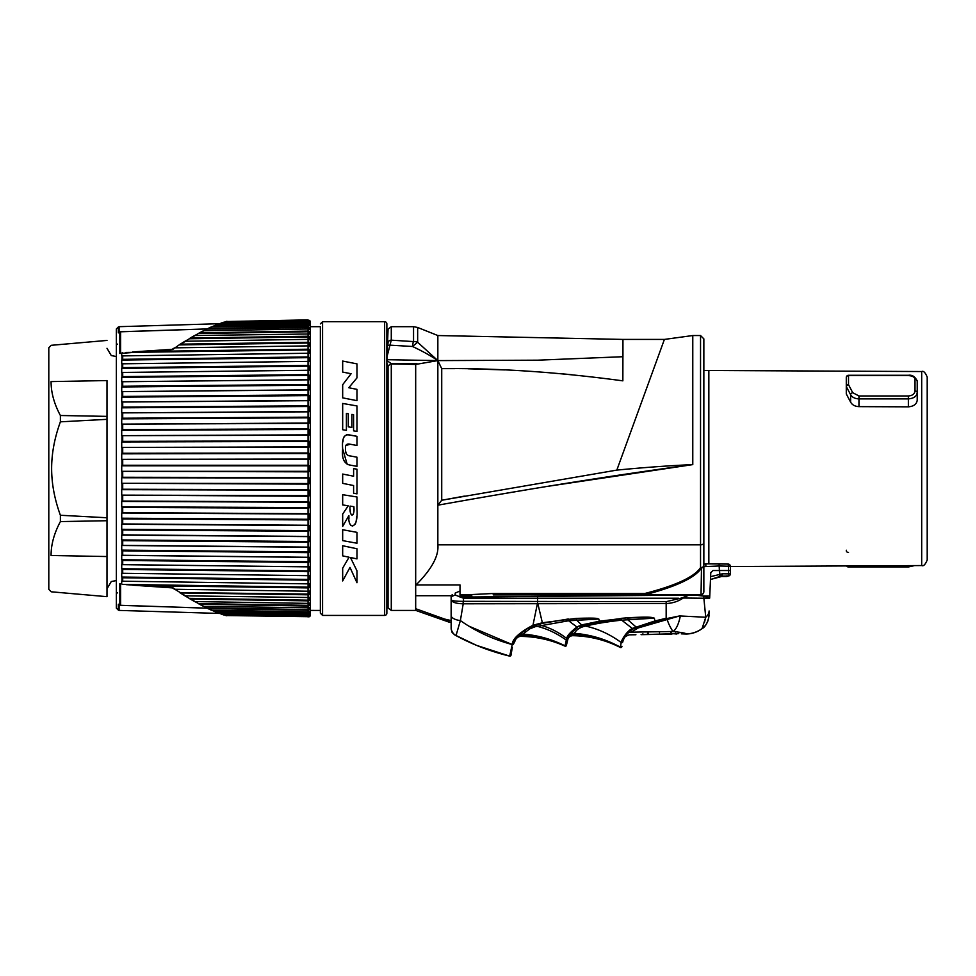 <?xml version="1.0" encoding="UTF-8"?>
<svg xmlns="http://www.w3.org/2000/svg" width="976" height="976" viewBox="0 0 976 976"><rect width="100%" height="100%" fill="white"/><g stroke="black" fill="none" stroke-linecap="round" stroke-linejoin="round"><path stroke-width="1.46" d="M308.05 319.884L226.066 321.543L309.526 320.396M310.307 322.056L310.307 615.039L310.307 610.415L320.36 610.427L320.36 326.679L310.307 326.679L310.307 322.056A2.22 2.22 0 0 0 309.551 320.396M310.307 615.039A2.22 2.22 0 0 1 309.551 616.698L226.066 615.551L309.551 616.698M220.722 613.806L224.053 614.978L309.526 615.966L308.062 616.978L308.05 615.734L221.784 614.246L219.088 613.123M309.526 612.843L308.074 612.843L308.074 611.867L211.792 610.232L208.291 608.585L308.062 610.232L308.05 611.867L309.526 611.488L309.526 612.843L308.062 613.477L215.647 611.915L218.636 613.111L309.526 614.221L309.526 615.136L308.062 615.734L220.332 613.562M309.526 605.34L308.074 605.34L308.074 603.375L195.066 601.57L190.759 599.069L308.062 600.862L308.05 603.375L309.526 603.107L309.526 605.34L308.062 606.023L199.946 604.29L203.886 606.377L309.526 607.78L309.526 609.573L308.062 610.232L308.074 609.573L206.827 607.902L203.081 606.047M309.526 594.091L308.074 594.091L308.074 591.212L175.168 589.272L172.667 587.613L142.508 585.612L308.062 587.894L308.05 591.212L309.526 591.066L309.526 594.091L308.062 594.811L180.841 592.944L185.464 595.848L309.526 597.532L309.526 600.167L308.062 600.862L308.074 600.167L189.161 598.337L184.659 595.616M121.719 518.219L121.719 512.973L122.708 512.656L308.062 513.718L308.074 519.281L121.719 518.219L122.708 518.878L308.062 519.927L308.074 530.602L121.719 529.297L122.708 529.98L308.062 531.286L308.074 541.497L121.719 539.948L122.708 540.655L308.062 542.205L308.074 551.904L121.719 550.122L122.708 550.842L308.062 552.623L308.074 561.737L121.719 559.736L122.708 560.468L308.062 562.457L308.074 570.923L121.719 568.727L122.708 569.472L308.062 571.655L308.074 579.427L121.719 577.036L122.708 577.78L308.062 580.159L308.05 583.855L121.719 581.196L121.695 583.88L119.828 583.636L119.828 604.998L118.34 604.229L118.34 610.098L116.364 608.121L116.364 328.973L118.34 327.009L118.34 332.877L119.828 332.096L119.828 353.458L172.667 349.493L179.645 344.552M309.526 579.427L308.074 579.427L308.062 580.159L309.526 579.427L309.526 575.669L121.719 573.278L121.719 577.036M309.526 570.923L308.074 570.923L308.062 571.655L309.526 570.923L309.526 566.849L122.708 564.628L121.719 564.653L121.719 568.727M309.526 561.737L308.074 561.737L308.062 562.457L309.526 561.737L309.526 557.357L308.062 557.272L122.708 555.283L121.719 555.356L121.719 559.736M309.526 551.904L308.074 551.904L308.062 552.623L309.526 551.904L309.526 547.255L308.062 547.109L122.708 545.34L121.719 545.486L121.719 550.122M309.526 541.497L308.074 541.497L308.062 542.205L309.526 541.497L309.526 536.629L308.062 536.422L122.708 534.872L121.719 535.08L121.719 539.948M309.526 530.602L308.074 530.602L308.062 531.286L309.526 530.602L309.526 525.527L308.062 525.259L122.708 523.953L121.719 524.222L121.719 529.297M122.451 352.69L121.695 353.214L121.719 355.911L308.062 353.251L308.074 357.667L121.719 360.071L121.719 363.816L308.062 361.401L308.05 365.439L309.526 366.171L309.526 370.246L121.719 372.454L308.062 370.282L308.074 379.737L121.719 381.738L308.062 379.835L308.074 389.839L121.719 391.62L308.062 389.985L308.074 400.477L121.719 402.027L308.062 400.685L308.074 411.579L121.719 412.885L308.062 411.835L308.074 423.059L121.719 424.121L308.062 423.389L308.074 434.869L121.719 435.662L308.062 435.235L308.074 446.898L121.719 447.435L308.062 447.325L308.074 459.074L121.719 459.342L308.062 459.55L308.074 471.323L121.719 471.323L308.062 471.835L308.074 483.547L121.719 483.279L308.062 484.108L308.074 495.662L121.719 495.137L308.062 496.259L308.074 507.605L121.719 506.8L122.708 507.435L308.062 508.24L308.05 513.705M309.526 507.605L308.062 508.24L309.526 507.605L309.526 502.237L308.062 501.859L122.708 501.066L121.719 501.432L121.719 506.8M309.526 495.662L308.062 496.259L309.526 495.662L309.526 490.196L308.062 489.781L122.708 489.244L121.719 489.671L121.719 495.137M309.526 483.547L308.062 484.108L309.526 483.547L309.526 478.02L308.062 477.545L122.708 477.276L121.719 477.752L121.719 483.279M309.526 471.323L308.062 471.835L309.526 471.323L309.526 465.784L308.062 465.259L122.708 465.259L121.719 465.784L121.719 471.323M309.526 459.074L308.062 459.55L309.526 459.074L309.526 453.547L308.062 452.998L122.708 453.267L121.719 453.828L121.719 459.342M309.526 446.898L308.062 447.325L309.526 446.898L309.526 441.433L308.062 440.835L122.708 441.372L121.719 441.969L121.719 447.435M309.526 434.869L308.062 435.235L309.526 434.869L309.526 429.489L308.062 428.867L122.708 429.66L121.719 430.294L121.719 435.662M309.526 423.059L308.062 423.389L309.526 423.059L309.526 417.826L308.062 417.167L122.708 418.216L121.719 418.875L121.719 424.121M309.526 411.579L308.062 411.835L309.526 411.579L309.526 406.504L308.062 405.821L122.708 407.114L121.719 407.809L121.719 412.885M309.526 400.477L308.062 400.685L309.526 400.477L309.526 395.597L308.062 394.902L122.708 396.439L121.719 397.147L121.719 402.027M309.526 389.839L308.062 389.985L309.526 389.839L309.526 385.203L308.062 384.483L122.708 386.252L121.719 386.972L121.719 391.62M308.074 379.737L309.526 379.737L309.526 375.37L308.062 374.638L122.708 376.626L121.719 377.358L121.719 381.738M309.526 366.171L308.074 366.171L308.062 365.439L122.708 367.635L121.719 368.367L121.719 372.454M309.526 357.667L308.074 357.667L308.074 361.401L309.526 361.425L309.526 357.667L308.062 356.935L122.708 359.327L121.719 360.071M180.841 344.15L179.145 344.918L309.526 343.003L308.062 342.283L180.841 344.15L185.464 341.246L308.062 339.367L308.074 345.882L175.168 347.834L172.459 349.286M309.526 343.003L309.526 346.041L308.062 345.882L308.05 349.213L142.508 351.494M309.526 331.767L308.074 331.767L308.062 331.084L199.946 332.804L203.886 330.718L308.062 328.997L308.05 331.084L309.526 331.767L309.526 333.987L195.066 335.524L190.759 338.038L308.062 336.232L309.526 336.94L309.526 339.575L308.062 339.367L308.074 336.94L189.161 338.77L190.759 338.038L184.659 341.478M309.526 324.252L308.062 323.617L215.647 325.179L218.636 323.983L308.062 322.446L309.526 325.606L211.792 326.862L208.291 328.509L308.062 326.862L309.526 327.521L309.526 329.327L308.062 328.997L308.074 327.521L206.936 329.107M309.526 321.958L308.074 321.958L308.062 320.116L309.526 321.128L224.053 322.117L220.503 323.471L308.062 321.36L309.526 321.958L309.526 322.873L308.074 321.958L220.369 323.52M226.066 321.543L225.188 321.909M309.526 336.94L308.074 336.94L308.074 331.767L198.421 333.511L194.273 335.805M203.081 331.047L206.827 329.193M210.999 327.253L214.439 325.691M219.088 323.983L220.503 323.471M227.03 321.299L226.286 321.616L227.03 321.299M175.168 347.834L174.35 348.005L175.168 347.834M198.421 333.511L199.946 332.804L198.421 333.511M211.792 326.862L211.023 327.18M218.636 323.983L217.892 324.313L218.636 323.983M220.722 323.288L221.784 322.849M224.053 322.117L223.321 322.446L224.053 322.117M309.526 349.933L308.074 349.933L308.062 349.213L309.526 349.933L309.526 353.336L308.062 353.251L308.074 349.933L126.038 352.446M308.062 513.718L309.526 514.035L309.526 519.281L308.062 519.927L309.526 519.281M309.526 587.162L308.074 587.162L308.074 583.855L309.526 583.758L309.526 587.162L308.062 587.894L308.074 587.162L122.451 584.404M310.307 324.483L310.307 612.623M320.36 326.679L320.36 613.196L322.568 615.417L322.568 321.69L320.36 323.91M322.568 321.69L384.642 321.69L384.642 615.417L322.568 615.417M342.674 384.715L342.674 397.854L356.972 400.672L356.972 389.351L348.786 387.74L356.972 377.883L356.972 363.877L342.674 361.059L342.674 372.076L351.104 373.735L342.674 384.715L351.104 373.735M356.972 431.416L356.972 405.943L342.674 403.442L342.674 429.721L346.407 430.367L346.407 413.434L348.298 413.763L348.298 426.841L351.86 427.464L351.86 414.385L353.58 414.69L353.58 430.831L356.972 431.416M356.972 457.195L356.972 466.357L349.335 464.93C343.857 463.258 341.637 457.903 342.674 448.85C341.771 438.736 343.991 434.076 349.335 434.893L356.972 436.321L356.972 445.495L350.286 444.239C346.578 443.336 345.004 445.044 345.565 449.35C345.199 453.486 346.87 455.707 350.555 455.999L356.972 457.195L350.555 455.999M353.605 476.215L353.605 468.553L356.972 469.212L356.972 493.868L353.605 493.197L353.605 485.536L342.674 483.364L342.674 474.055L353.605 476.215M355.081 524.405L352.507 526.003C356.13 524.624 357.619 518.915 356.972 508.874L356.972 496.967L342.674 494.71L342.674 504.921L348.237 505.812L342.674 504.921M350.689 525.332L352.507 526.003C349.603 525.198 348.395 521.733 348.883 515.609L342.674 526.381L342.674 514.059L348.237 505.812M356.972 543.229L356.972 532.347L342.674 529.736L342.674 540.619L356.972 543.229L342.674 540.619M349.079 557.223L342.674 568.154L342.674 580.94L349.981 567.398L356.972 582.733L356.972 570.826L350.445 557.503L356.972 558.882L356.972 548.756L342.674 545.743L342.674 555.869L349.079 557.223L342.674 555.869M350.604 513.669L351.994 515.194C353.715 514.389 354.337 511.558 353.885 506.703L350.091 506.105C349.664 510.851 350.299 513.876 351.994 515.194L353.349 514.23M386.862 323.91L386.862 613.196L386.862 603.473L388.058 607.963L388.058 366.134L386.862 363.06L388.058 329.144L386.862 333.621L386.862 323.91A2.22 2.22 0 0 0 384.642 321.69M386.862 613.196A2.22 2.22 0 0 1 384.642 615.417M386.862 363.06L386.862 603.473M386.862 359.693L437.846 360.595L437.846 544.84L437.846 505.19L441.725 500.249L616.832 470.103L664.4 339.416L616.832 470.103C644.172 467.455 669.487 465.625 692.777 464.613L692.777 335.537L700.536 335.537L700.536 567.568A3.331 1.537 41.9 0 0 701.488 568.02L701.036 594.677L645.282 594.677C676.6 586.478 695.327 577.597 701.488 568.02A3.331 2.464 0 0 0 703.855 565.665L703.855 591.578A3.331 3.331 0 0 1 700.536 594.909L644.782 594.909L691.642 595.067M388.058 366.134L390.424 363.926L415.678 364.426L415.678 584.929L415.678 364.426L437.846 360.595L441.725 368.647L441.725 500.249L464.356 496.125M386.862 357.301L391.278 340.173L413.397 341.576A11.09 1.342 93.5 0 0 412.494 346.48C422.657 351.25 431.111 355.959 437.846 360.595L437.846 335.549L437.846 360.595L537.715 360.181L622.944 356.716L622.944 343.833L622.859 380.847C558.004 372.088 497.614 368.025 441.725 368.647L454.596 368.647M388.058 342.576L387.899 344.296M387.789 345.04L387.667 345.772M387.667 345.821L387.643 345.931A3.331 1.452 10.1 0 1 390.583 345.199L412.494 346.48L417.655 342.259L437.846 360.595M390.424 363.926L391.205 363.597L386.862 360.534M703.867 596.116L703.867 598.227L709.613 598.239L703.867 596.116L694.412 595.043L460.013 597.092L460.013 584.929L415.678 584.929L415.678 608.646M416.044 584.929C431.685 569.24 438.956 555.881 437.846 544.84L700.536 544.84A3.331 1.903 180 0 0 703.855 542.937L703.855 565.665A3.331 1.903 180 0 1 700.536 567.568C694.473 576.889 675.892 585.539 644.782 593.493L644.782 594.909L493.27 594.909L493.185 593.493L644.782 593.493L645.282 594.677A3.331 1.354 -90 0 1 644.807 594.909M572.119 374.76L560.993 373.71M504.568 369.904L468.273 368.794M622.944 343.833L622.944 339.416L664.4 339.416L651.187 375.736M457.866 501.627L482.144 497.37M492.795 495.54L532.518 488.83M546.755 486.487L692.777 464.613C599.471 477.276 519.769 490.562 437.846 505.19M471.896 596.983L471.018 594.591L460.013 594.591L460.013 597.092L460.013 596.019L471.103 596.019L471.018 594.591L493.185 593.493M451.144 620.577L444.641 619.077M434.088 615.331L415.678 608.707L448.923 620.602L448.923 622.09L451.144 622.066L451.144 624.176M453.535 595.714L415.678 595.714L415.678 584.929M468.126 596.019L468.126 597.019M471.896 595.97L471.103 596.019M694.412 595.043L689.251 595.092L681.651 598.007L703.867 598.227L705.746 617.259A16.629 11.114 -177.5 0 0 709.113 610.964L708.893 615.893A16.629 16.616 -177.5 0 1 702.086 628.593L705.746 617.259L679.577 615.941L655.299 621.431L632.985 629.008C626.824 631.948 622.115 641.708 622.725 642.013L622.932 641.366M728.804 570.521L729.743 570.521L728.621 570.521L728.56 573.839L730.39 573.839A2.22 2.208 -130 0 1 728.169 576.023L721.166 576.072L710.479 579.488L710.784 572.644L709.674 598.056M719.641 564.945L719.08 565.982L730.365 566.251L730.438 570.521L712.992 570.521L710.784 572.644M705.733 564.811L705.831 563.835L703.855 564.201L705.843 563.799L705.843 565.982L705.819 563.835L728.23 564.079L728.621 570.521M727.718 576.145A2.22 2.22 -179 0 1 726.51 576.511L722.033 576.511A3.331 3.331 0 0 0 721.166 576.621L710.479 579.488M722.033 576.511L722.411 573.803L728.56 573.839L728.169 576.023L726.522 575.901M722.411 573.803L710.601 576.645M721.166 576.621L720.983 573.973M460.013 591.005L455.206 593.079L455.17 594.994L463.466 598.227L463.539 601.326L666.169 601.667L681.651 598.007M666.169 601.667L666.169 603.534C672.342 603.29 677.93 601.521 682.907 598.227M463.466 598.227L678.564 598.227M579.305 626.665L599.423 621.761L621.395 618.711L621.7 620.15L654.371 618.162C651.944 617.796 654.384 616.283 627.214 617.808L599.301 621.236L598.813 619.028C596.397 618.686 599.325 617.808 576.34 618.711L568.337 619.345L568.605 620.76L598.813 619.028C596.519 618.601 599.581 617.649 576.316 618.394L542.314 622.773L532.969 625.238C519.232 632.582 512.315 639.024 512.217 644.55C492.782 639.28 475.507 631.277 460.379 620.553L463.21 603.79L666.169 603.534L666.169 618.284L655.091 620.907L632.375 628.422C625.823 631.545 620.565 642.208 621.236 642.537L620.285 647.393C605.608 639.597 590.102 635.205 573.742 634.241L573.034 635.681A5.539 5.539 -160.4 0 0 567.703 639.365L569.52 635.498M537.41 603.558L532.969 625.238L534.018 625.604L532.969 625.238L534.018 625.604L527.272 628.483C518.634 634.851 513.974 640.171 513.315 644.453L515.365 640.268M568.3 618.991L542.497 623.322L534.018 625.592M516.926 637.84L518.341 635.998A5.539 5.417 39.5 0 1 522.843 634.071L529.919 628.776L535.324 626.677L568.605 620.76L576.926 626.995C570.24 632.216 566.849 636.059 566.775 638.524L564.921 646.112C550.915 639.853 536.251 636.608 520.916 636.389A5.539 5.539 33.1 0 0 516.206 638.902L516.572 638.353M636.279 627.458L642.11 625.445L636.498 627.385L627.483 619.516L627.251 618.15C654.371 616.466 651.895 617.93 654.371 618.162L654.884 620.956M666.779 619.589A5.539 1.171 -107.8 0 0 666.279 618.65L679.577 615.941L638.316 627.91L631.13 632.167C628.556 635.779 628.556 635.779 631.13 632.167L672.928 631.509A27.706 9.187 -87.1 0 0 680.345 615.954M682.651 632.777L686.128 633.912C685.884 633.192 681.492 632.387 672.928 631.509C669.951 626.812 668.06 622.786 667.255 619.431A5.539 1.244 -109.3 0 0 666.742 618.54M704.526 622.176L705.709 617.43M455.206 593.079L456.097 592.566M455.17 594.994L451.144 596.702A2.22 2.22 0 0 1 452.254 594.787A2.22 2.22 60 0 0 452.071 594.896M452.266 594.774L451.144 596.702L451.144 599.837C452.047 602.29 456.06 603.607 463.21 603.79L463.149 601.326C456.024 601.35 452.022 600.85 451.144 599.837L451.144 615.673A8.662 3.636 9.1 0 0 460.379 620.553L456.024 635.608C454.267 634.644 454.267 634.644 456.024 635.608C454.267 634.644 454.267 634.644 456.024 635.608C454.267 634.644 454.267 634.644 456.024 635.608L456.426 635.815M463.454 603.778L463.149 601.326M451.168 628.873L451.144 627.568C451.168 629.849 451.168 629.849 451.144 627.568L451.144 621.797L451.144 627.568A9.26 9.223 59.2 0 0 456.024 635.608L455.743 635.449M451.144 621.797L451.144 597.654M451.144 597.458L451.29 599.459M451.144 606.12L451.144 608.463M451.144 609.195L451.144 612.257M502.128 654.176L509.667 656.116L476.63 645.392L454.596 634.827M479.338 646.502L483.291 648.027M480.912 647.112L482.229 647.625M483.108 647.954L484.401 648.442M465.552 640.451L468.858 642.013M469.334 642.232L460.77 638.097M470.127 642.586L471.152 643.05M473.689 644.16L475.068 644.746M477.313 645.685L469.993 642.525M468.858 626.128L512.217 644.55L509.667 656.116A1.11 1.11 0 0 0 511.021 655.091A1.11 1.11 0 0 1 509.667 656.116C490.623 651.504 472.75 644.66 456.024 635.608L465.601 640.476M511.143 653.444L511.619 650.15M512.302 647.369L511.021 655.091M520.037 634.095L520.684 633.436M521.599 632.582L524.222 630.459M518.341 635.998L517.487 637.072A5.539 5.466 37 0 1 522.099 634.925L521.696 635.4M527.077 628.593L526.04 629.227M520.855 633.278L520.232 633.9M599.301 621.236L581.989 624.86L576.926 626.995L577.548 627.58C571.302 632.424 568.166 635.974 568.154 638.206L567.703 639.365M627.214 617.808L621.346 618.333M576.328 630.581L574.266 633.314C576.096 630.069 579.317 627.788 583.929 626.47L585.539 626.08C596.007 623.591 608.06 621.614 621.7 620.15L632.985 629.008M633.436 628.751L631.191 630.142M629.447 631.521L628.056 632.838M625.238 636.437L624.652 637.438M635.913 634.742L629.276 634.839C625.396 636.328 623.798 637.291 624.481 637.743L624.835 637.108M633.753 628.581L635.278 627.861M634.278 628.312L635.108 627.934M624.42 637.853L625.152 636.572M621.907 646.539L621.907 646.502A1.11 1.11 -175.5 0 1 620.285 647.393C605.608 639.597 590.102 635.205 573.742 634.241L574.266 633.314C590.431 634.583 605.791 639.195 620.309 647.125A1.11 1.098 -174.9 0 0 621.932 646.258L621.907 646.539A1.11 1.11 -175.6 0 1 620.297 647.442C605.425 639.963 589.675 636.047 573.034 635.681L573.742 634.241L573.034 635.681M635.974 626.751L636.498 627.385A5.539 2.562 -109.8 0 1 638.316 627.91M626.946 634.083A5.539 5.392 -140.3 0 1 631.13 632.167M686.128 633.912L686.128 633.912A27.706 27.682 25 0 0 702.086 628.593M659.52 632.729C689.983 634.132 689.983 634.132 659.52 632.729C629.044 634.986 629.044 634.986 659.52 632.729M686.128 634.034L681.285 633.851M678.747 633.583L641.073 634.668M671.403 633.4L675.319 633.9C679.076 634.229 679.076 634.229 675.319 633.9L676.844 634.034M671.927 634.058L642.903 634.632C640.329 634.681 640.329 634.681 642.903 634.632C640.329 634.681 640.329 634.681 642.903 634.632C640.329 634.681 640.329 634.681 642.903 634.632L642.903 633.802M670.915 633.802L670.597 632.948M648.442 633.265L647.759 634.034L647.503 633.339M451.144 625.409L451.144 624.591M527.272 628.483A5.539 3.099 60.4 0 1 529.919 628.776L528.211 629.691M525.991 631.167L525.088 631.875M522.099 634.925L520.916 636.389L522.099 634.925C536.995 635.766 551.257 639.475 564.897 646.039A1.11 1.11 -175.7 0 0 566.483 645.124L566.483 645.173A1.11 1.11 -175.8 0 1 564.921 646.112M570.143 634.51L570.984 633.326M571.497 632.68L572.619 631.411M576.328 628.324L577.219 627.763M574.266 633.314A5.539 5.441 28.9 0 0 569.179 636.084L568.471 637.462M578.914 625.982L579.378 626.629M570.887 633.461L570.265 634.315M566.178 640.085A1.11 0.891 -161.2 0 0 567.605 639.634L566.495 644.892L568.154 638.206A1.11 0.83 -157.2 0 1 566.775 638.524L566.178 640.085C556.906 633.351 547.146 628.739 536.91 626.238A5.539 1.708 72.3 0 0 535.69 625.116M522.843 634.071C537.483 635.193 551.513 639.097 564.921 645.783A1.11 1.098 -175.1 0 0 566.495 644.892L566.519 644.636M582.696 626.824L583.929 626.47A5.539 1.659 74.1 0 0 582.635 625.457L582.33 624.762M620.321 647.039L620.419 646.307M620.541 645.575L620.663 644.88M675.319 633.9L675.502 633.278M728.279 564.116A2.22 2.184 -164.9 0 1 730.365 566.263A2.22 2.22 0 0 0 728.218 564.079L719.08 563.799L719.654 576.474M912.731 565.604L908.363 566.19L908.363 566.983L848.51 566.983L848.51 566.19A2.22 1.427 180 0 1 847.253 565.934M848.51 552.44A2.22 1.708 0 0 1 846.29 550.732A2.22 1.427 180 0 1 846.424 550.244M917.22 381.201C915.207 376.663 912.243 374.699 908.363 375.284L908.363 375.614C912.389 375.797 914.61 377.053 915.012 379.383A2.22 1.806 0 0 1 917.22 381.201L917.22 400.221C916.671 404.186 913.719 406.382 908.363 406.833L858.953 406.638C854.976 406.443 852.194 404.942 850.621 402.161L850.621 394.707L846.424 386.85L846.424 394.182L850.621 402.161M915.012 379.383L915.012 391.022C914.61 393.999 912.389 395.646 908.363 395.975L908.363 398.879C913.731 398.464 916.684 396.378 917.22 392.596L917.22 400.221M908.363 395.975L858.953 395.975L852.707 392.681L848.51 384.654A2.22 1.708 180 0 0 846.29 386.362L846.29 377.505A2.22 1.891 0 0 1 848.51 375.614L848.51 375.284A2.22 2.22 0 0 0 846.29 377.505M908.363 375.614L848.51 375.614L848.51 384.654A2.22 1.598 -29.6 0 0 846.424 386.85A2.22 1.427 0 0 1 846.29 386.362L846.424 394.182M846.29 384.922L846.29 393.694M852.707 392.681A2.22 1.452 153.3 0 0 850.621 394.707C852.182 397.33 854.964 398.72 858.953 398.879L858.953 395.975M921.686 565.555L921.686 371.539C923.455 370.66 925.297 372.503 927.2 377.078L927.2 560.017C925.297 564.592 923.455 566.434 921.686 565.555L730.377 566.531M703.855 406.284L703.855 397.854M703.855 523.343L703.855 546.841M921.686 371.539L703.855 370.453L703.855 338.867L703.855 542.937M700.536 594.909A3.331 3.331 0 0 0 703.855 591.578A3.331 3.123 180 0 1 701.036 594.677A3.331 1.354 90 0 1 700.536 594.909M729.56 575.535A2.22 2.22 0 0 0 730.39 573.839L730.438 570.521L729.743 570.521M415.678 595.714L415.678 609.841M413.397 341.576L413.543 341.551A11.09 9.919 0 0 1 417.655 342.259L417.655 327.472L413.543 326.679L391.278 326.679L388.058 329.144M356.972 363.877L342.674 361.059M356.972 389.351L348.786 387.74M356.972 405.943L342.674 403.442M356.972 436.321L347.578 434.723M342.905 441.933L343.101 440.347M343.479 438.431L343.723 437.614M343.979 436.98L344.406 436.248M346.37 434.857L347.09 434.735M349.335 464.93L347.151 464.295L342.674 448.85M345.614 451.266L346.48 454.291M350.286 444.239L345.907 445.471M353.605 485.536L342.674 483.364M356.972 493.868L353.605 493.197M342.674 526.381L348.883 515.609L348.957 518.842M356.765 516.328L356.167 521.257M355.959 522.16L355.63 523.246M353.861 509.313L353.885 506.703L350.091 506.105M350.14 509.533L350.384 512.644M342.674 580.94L349.981 567.398M356.972 558.882L350.445 557.503M225.188 615.197L226.066 615.551L225.188 615.197M172.459 587.82L180.841 592.944M119.78 604.669L119.084 604.534L119.084 610.415L220.015 613.453M214.439 611.403L210.999 609.841M309.526 609.573L308.074 609.573L308.074 605.34L198.421 603.595L199.946 604.29L194.273 601.289M179.633 592.542L308.074 594.091L308.074 600.167L309.526 600.167M190.759 599.069L189.161 598.337L190.759 599.069M217.892 612.782L218.636 613.111L217.892 612.782M211.023 609.915L211.792 610.232L211.023 609.915M174.35 589.089L175.168 589.272L174.35 589.089M309.526 616.429L308.367 616.429M214.269 611.257L308.074 612.843L308.074 615.136L309.526 615.136M172.667 587.613L171.8 587.613L172.667 587.613M142.508 585.612L126.038 584.661M308.074 566.849L121.719 564.653M308.074 557.357L121.719 555.356M309.526 547.255L121.719 545.486M309.526 536.629L121.719 535.08M309.526 525.527L121.719 524.222M309.526 514.035L121.719 512.973M309.526 502.237L121.719 501.432M309.526 490.196L121.719 489.671M309.526 478.02L121.719 477.752M309.526 465.784L121.719 465.784M309.526 453.547L121.719 453.828M309.526 441.433L121.719 441.969M309.526 429.489L121.719 430.294M309.526 417.826L121.719 418.875M309.526 406.504L121.719 407.809M309.526 395.597L121.719 397.147M309.526 385.203L121.719 386.972M309.526 375.37L121.719 377.358M308.074 370.246L308.074 366.171L121.719 368.367M121.5 353.141L120.597 353.202A1.11 0.891 180 0 0 119.828 353.458M120.597 353.202L121.89 353.19L120.597 353.202L120.597 331.791L207.132 328.949M120.56 331.791L120.597 331.791A1.11 1.061 180 0 0 119.828 332.096A1.11 0.744 55 0 1 120.268 331.852M118.34 327.009L119.084 326.679L119.084 332.56A1.11 1.061 180 0 0 118.34 332.877M172.667 349.493L171.8 349.481L172.667 349.493M121.5 583.953L120.597 583.892A1.11 0.891 180 0 1 119.828 583.636M119.084 604.534A1.11 1.061 180 0 1 118.34 604.229M120.268 605.254A1.11 0.744 -55 0 1 119.828 604.998A1.11 1.061 180 0 0 120.597 605.303L120.56 605.303M207.132 608.146L120.597 605.303L120.597 583.892M106.994 380.567L106.994 596.543L106.994 556.54L51.081 555.503C51.24 603.558 51.24 603.558 51.081 555.503C51.045 544.584 54.144 533.274 60.39 521.587L60.39 515.267C54.546 499.187 51.63 483.62 51.643 468.553C51.618 453.535 54.534 437.968 60.39 421.827L60.39 415.508C54.156 403.869 51.057 392.559 51.081 381.592C51.24 333.536 51.24 333.536 51.081 381.592L106.994 380.567M106.994 340.429L51.228 345.309L48.8 347.737L48.8 589.37L51.228 591.798L106.994 596.678M106.994 419.338L60.39 421.827M106.994 517.756L60.39 515.267M106.994 416.374L60.39 415.508M106.994 520.72L60.39 521.587M214.269 325.838L308.074 324.252L308.074 327.521L309.526 327.521M309.526 320.677L308.367 320.677M122.708 577.78L122.708 581.293M122.708 569.472L122.708 573.327M122.708 560.468L122.708 564.628M122.708 550.842L122.708 555.283M122.708 540.655L122.708 545.34M122.708 529.98L122.708 534.872M122.708 518.878L122.708 523.953M122.708 507.435L122.708 512.656M122.708 495.735L122.708 501.066M122.708 483.84L122.708 489.244M122.708 471.835L122.708 477.276M122.708 459.818L122.708 465.259M122.708 447.85L122.708 453.267M122.708 436.04L122.708 441.372M122.708 424.438L122.708 429.66M122.708 413.141L122.708 418.216M122.708 402.222L122.708 407.114M122.708 391.754L122.708 396.439M122.708 381.811L122.708 386.252M122.708 372.466L122.708 376.626M122.708 363.78L122.708 367.635M122.708 355.801L122.708 359.327M416.972 363.597L391.205 363.597M727.327 576.206A2.22 2.22 -179 0 1 726.51 576.352M729.597 575.498L727.828 576.133A2.22 2.123 -96.6 0 1 727.571 576.145M709.759 596.104L703.562 596.08M703.855 566.629L719.08 565.982M700.243 594.909L700.182 595.628M537.605 596.409L537.593 603.558M537.813 603.558L542.497 623.322M513.315 644.453L512.217 644.55L513.315 644.453L514.364 642.11M566.775 638.524C558.516 632.143 549.805 627.714 540.655 625.262A5.539 1.513 73.2 0 0 539.618 624.03L539.386 623.469M535.324 626.677A5.539 1.769 72.1 0 0 534.031 625.592M576.316 618.394L576.523 620.053L582.318 625.543M622.725 642.013A1.11 0.939 -163.7 0 1 621.236 642.537C610.024 634.315 598.129 628.825 585.539 626.08A5.539 1.598 74.5 0 0 584.331 625.006L584.038 624.311M655.299 621.431L655.299 621.431A5.539 1.574 -109.1 0 1 656.287 622.627M642.11 625.445A5.539 2.05 -108.3 0 1 643.806 626.299M573.742 634.241A5.539 5.49 25.2 0 0 568.52 637.365M719.275 563.835L719.849 576.426M708.844 563.799L708.844 370.453M848.51 566.751L848.51 566.983A2.22 2.22 0 0 1 846.631 565.946M908.363 565.629L848.51 565.934M858.953 406.638L858.953 398.879L908.363 398.879L908.363 406.833M917.22 392.596A2.22 1.574 180 0 0 915.012 391.022M388.058 607.963L391.278 610.427L391.278 364.426M464.503 597.056L464.503 596.019M413.543 326.679L413.543 341.551A11.09 9.919 180 0 1 413.763 341.551M388.058 342.405A3.331 3.013 0 0 1 391.278 340.173L391.278 326.679M121.939 577.341L121.939 581.232M121.939 569.032L121.939 573.29M121.939 560.041L121.939 564.64M121.939 550.415L121.939 555.332M121.939 540.24L121.939 545.425M121.939 529.578L121.939 534.994M121.939 518.488L121.939 524.112M121.939 507.069L121.939 512.851M121.939 495.381L121.939 501.286M121.939 483.51L121.939 489.488M121.939 471.53L121.939 477.557M121.939 459.537L121.939 465.564M121.939 447.606L121.939 453.596M121.939 435.821L121.939 441.725M121.939 424.255L121.939 430.038M121.939 412.994L121.939 418.606M121.939 402.1L121.939 407.529M121.939 391.681L121.939 396.854M121.939 381.775L121.939 386.679M121.939 372.454L121.939 377.065M121.939 363.804L121.939 368.074M121.939 355.862L121.939 359.766M184.586 607.401L120.573 605.352A1.11 1.11 0 0 1 119.987 605.157L119.17 604.498M226.786 321.324L225.761 321.592L226.786 321.324M132.553 351.933L172.105 349.323L174.399 347.932M179.56 344.601L184.732 341.368M189.637 338.404L194.395 335.646M198.982 333.109L203.276 330.84M207.485 328.729L211.267 326.96M215.013 325.337L218.258 324.044M664.4 339.416L692.777 335.537M702.086 628.666C708.466 625.311 709.503 612.672 708.893 615.941M451.144 596.702L451.144 601.35M455.841 635.498L456.731 635.986M451.156 629.069L452.132 632.485L454.706 634.888M475.324 644.855L473.531 644.087L475.324 644.855M465.784 640.561L467.089 641.183M467.467 641.366L468.712 641.94M636.498 627.385L634.205 628.361M631.899 629.666L631.033 630.264M625.775 635.62L625.079 636.706M686.067 634.046C691.996 633.912 697.364 632.106 702.159 628.617M671.549 632.997L671.293 633.705M705.831 563.799L719.08 563.799M730.39 573.839L730.365 566.251M914.549 565.592L908.363 566.983M908.363 375.284L848.51 375.284M700.536 335.537L703.855 338.867M391.278 610.427L415.837 610.427L448.923 622.09M622.944 339.416L437.846 335.537L417.655 327.472M221.32 614.16L223.76 614.941L221.32 614.16M225.761 615.514L226.786 615.771L225.761 615.514M184.732 595.738L179.56 592.493M218.258 613.062L215.013 611.769M211.267 610.134L207.485 608.365M203.276 606.255L198.982 603.998M194.395 601.448L189.637 598.691M174.399 589.162L172.447 587.881M172.459 587.894L132.553 585.173M207.193 328.912L120.573 331.742A1.11 1.11 0 0 0 119.987 331.938L119.17 332.609M119.084 326.679L219.905 323.69M119.084 610.415L118.34 610.098M184.562 607.45L207.193 608.194M117.449 592.676L116.364 593.774M117.449 344.43L116.364 343.32M116.364 356.533L111.276 355.569L106.994 348.286M116.364 580.561L111.276 581.537L106.994 588.809"/></g></svg>
